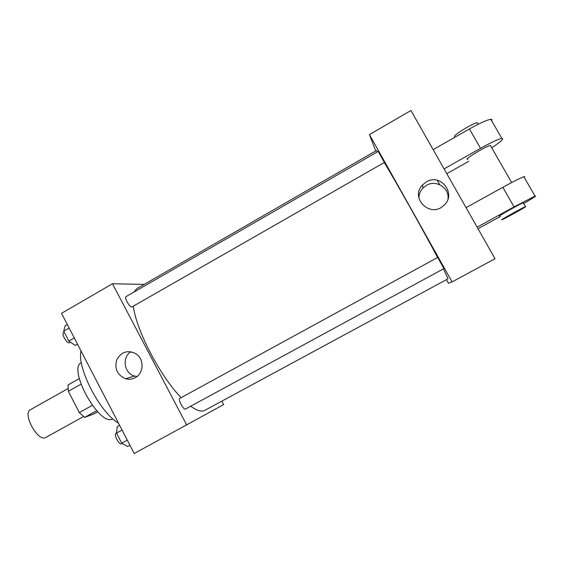 <?xml version="1.0" encoding="UTF-8"?>
<svg xmlns="http://www.w3.org/2000/svg" width="564" height="564" viewBox="0 0 564 564"><rect width="100%" height="100%" fill="white"/><g stroke="black" fill="none" stroke-linecap="round" stroke-linejoin="round"><path stroke-width="0.85" d="M67.934 388.61L30.414 409.725C22.193 413.285 37.499 441.668 45.48 437.636L83.55 416.57M92.256 405.368L79.298 412.573L68.343 391.31L67.99 384.979L79.305 378.606M97.692 411.798L93.575 414.075L84.685 417.36L79.298 412.573M96.67 410.719L84.685 417.36M80.969 384.218L68.343 391.31M112.744 418.791C100.103 427.674 67.165 368.687 81.357 362.589M118.475 423.141C100.096 412.904 76.641 367.474 81.026 350.942M221.821 401.159L223.647 404.599L134.225 453.498L61.518 313.33L112.476 283.755L144.172 284.39M190.695 406.228C196.885 410.691 201.588 412.072 204.802 410.366L447.992 278.813L443.487 268.831M377.492 151.815L376.378 150.588L136.84 288.62L134.02 292.018M133.337 306.238C136.185 330.13 160.402 376.618 181.157 397.641M186.783 425.129L112.476 283.755M131.821 307.027L384.366 162.453L378.218 151.399L126.012 296.629C124.017 297.404 129.621 307.45 131.821 307.027M179.838 398.36L437.699 257.424L443.953 268.577L185.535 409.034C183.631 410.416 177.646 399.206 179.838 398.36L179.881 398.339M135.282 377.633C132.173 379.304 128.916 379.657 125.511 378.705C117.277 375.018 114.351 368.715 116.734 359.79C121.218 351.816 127.556 349.772 135.741 353.649C144.335 358.739 144.06 373.22 135.282 377.633M136.96 376.519L134.57 376.061C124.087 373.474 121.648 357.231 130.904 351.739M384.253 162.517C396.372 182.517 423.578 230.944 437.579 257.487M452.102 281.901L448.458 283.206L446.462 279.645L448.458 283.206L452.102 281.901L369.42 134.606L375.716 150.969L369.42 134.606L410.959 110.502L495.03 258.721L452.102 281.901L369.42 134.606M129.946 445.257L127.626 446.512L121.718 443.17L116.494 433.081L117.284 426.56L119.596 425.298M127.295 440.139L121.718 443.17M122.057 430.043L116.494 433.081M116.508 432.976L116.057 433.222C113.371 434.336 119.145 445.356 121.591 443.79L122.219 443.452M77.48 344.103L75.209 345.401L68.829 341.051L63.711 331.181L65.086 325.865L67.342 324.561M74.279 337.928L68.829 341.051M69.153 328.044L63.711 331.181M64.24 332.196L63.591 332.577C61.123 333.62 66.651 343.525 69.309 342.834L70.528 342.207M426.335 181.911C441.126 172.647 457.164 194.714 443.508 205.677C430.071 218.423 409.492 197.717 422.64 184.816L426.335 181.911M447.992 198.838C449.536 187.805 436.028 179.408 426.433 185.344L422.852 188.157C420.243 191.02 418.925 194.354 418.897 198.161M437.22 180.268L439.709 184.668M466.061 207.658L502.827 187.304L514.051 206.91L535.01 196.103C537.231 195.384 533.452 197.858 523.681 203.526M524.259 177.42C525.049 176.701 524.929 176.49 523.9 176.786C520.537 177.928 513.515 181.432 502.827 187.304M467.753 159.337C462.677 160.338 486.422 145.745 490.384 145.47L490.708 146.034M433.145 149.629L469.438 128.959L480.521 148.325L444.072 168.89M468.86 161.276L446.801 173.691M480.521 148.325C491.131 142.417 498.231 139.111 501.812 138.392C504.456 138.427 501.086 141.564 491.723 147.803M499.993 215.871C495.396 217.782 519.811 203.999 523.244 202.758L523.35 202.948M477.13 227.158L514.051 206.91M500.36 216.506L478.025 228.744M525.754 206.6C524.753 207.63 504.78 218.677 502.157 219.664C497.589 221.631 522.045 207.912 525.444 206.607L525.754 206.6M469.438 128.959C480.006 123.03 487.141 119.822 490.842 119.314C491.998 119.251 492.266 119.716 491.639 120.703M477.764 123.46L477.348 122.748C474.014 122.557 454.09 134.577 454.408 136.558M134.57 376.061L125.511 378.705M422.64 184.816L422.852 188.157M511.647 182.546L490.384 145.47M525.444 206.607L523.244 202.758M477.348 122.748L478.209 124.242M523.9 176.786L535.01 196.103M490.842 119.314L501.812 138.392"/></g></svg>
